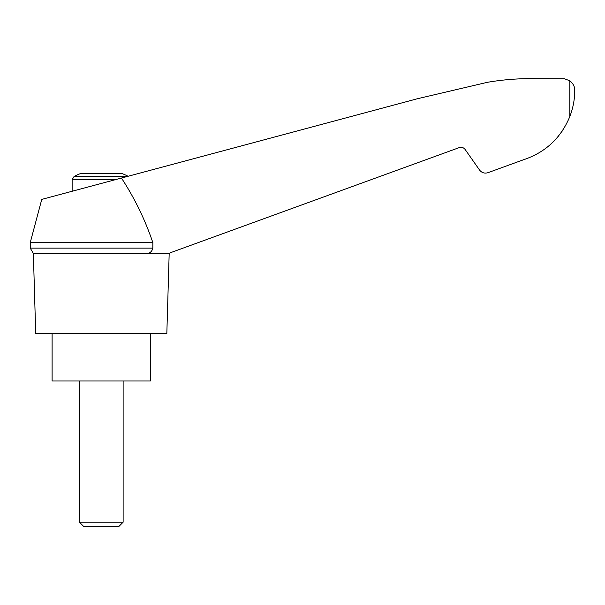 <?xml version="1.0" encoding="UTF-8"?>
<svg xmlns="http://www.w3.org/2000/svg" width="605" height="605" viewBox="0 0 605 605"><rect width="100%" height="100%" fill="white"/><g stroke="black" fill="none" stroke-linecap="round" stroke-linejoin="round"><path stroke-width="0.91" d="M30.25 242.582L30.25 248.11L152.838 248.11L152.838 242.582L30.25 242.582L41.76 199.4L417.412 98.744L487.335 82.325C503.489 79.55 519.755 78.34 536.143 78.68L564.556 78.779L569.819 80.82C573.192 83.543 574.833 86.712 574.75 90.342C574.75 99.205 573.109 107.947 569.819 116.546C560.85 138.152 545.249 152.611 523.03 159.924L487.978 172.682C484.56 173.688 481.746 172.803 479.523 170.013L465.139 149.48C463.589 147.529 461.615 146.909 459.225 147.612L169.937 252.905M152.838 242.582C145.071 219.683 134.612 198.168 121.454 178.044M168.288 253.503L33.366 253.503L35.71 333.635L166.829 333.635L169.181 253.503M128.079 176.267A58.277 58.277 0 0 0 121.552 173.378L80.994 173.378A58.277 58.277 0 0 0 74.075 176.471L72.131 179.693L115.298 179.693M556.918 137.963L558.748 135.77M561.833 131.625L562.317 130.914L561.833 131.625M523.03 159.924L500.864 167.993M152.838 248.11C152.279 250.667 150.766 252.466 148.301 253.503M52.106 333.635L52.106 380.984L150.441 380.984L150.441 333.635M79.421 522.198L83.891 526.668L118.656 526.668L123.125 522.198L79.421 522.198L79.421 380.984M127.322 176.471L74.075 176.471M569.819 80.82L569.819 116.546M30.25 248.11L33.366 253.503M123.125 522.198L123.125 380.984M72.131 191.256L72.131 179.693"/></g></svg>
